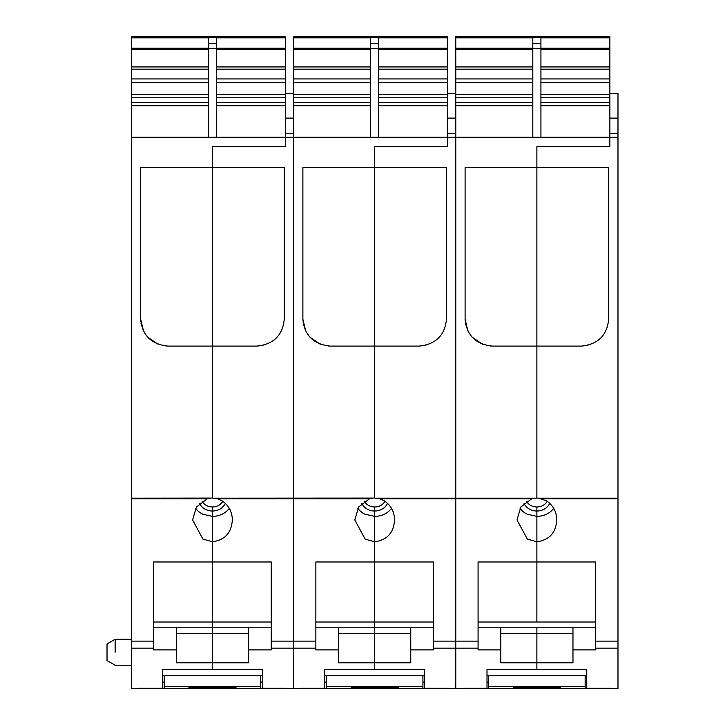 <?xml version="1.0" encoding="UTF-8"?>
<svg xmlns="http://www.w3.org/2000/svg" width="725" height="725" viewBox="0 0 725 725"><rect width="100%" height="100%" fill="white"/><g stroke="black" fill="none" stroke-linecap="round" stroke-linejoin="round"><path stroke-width="1.09" d="M216.512 105.759L285.451 105.759L285.451 146.559L212.452 146.559L285.451 146.559L285.451 137.224L131.343 137.224L131.343 498.854L207.232 498.854L196.457 506.965L192.578 519.934L202.927 539.101L212.452 541.774L212.452 561.975L153.655 561.975L153.655 649.908L176.365 649.908L176.365 662.804L212.452 662.804L212.452 669.628L262.332 669.628L262.332 688.27L286.257 688.27L286.257 688.75L302.479 688.75L302.479 688.27M131.343 37.22L131.343 36.25L285.451 36.25L285.451 37.22L131.343 37.22L285.451 37.31L285.451 105.759M131.343 498.854L131.343 688.75L164.194 688.687L164.194 675.772M131.343 37.31L131.343 137.224M131.343 498.147L212.452 498.066L212.452 346.097L167.72 346.097C151.235 344.221 142.218 335.276 140.677 319.245L140.677 167.638L212.452 167.638L212.452 146.559L212.452 498.066L217.681 498.854L221.977 500.767C228.747 505.343 232.199 511.732 232.326 519.934L232.326 519.934C231.538 532.775 224.913 540.053 212.452 541.774L212.452 511.025A13.693 11.863 0 0 1 205.891 509.575A13.693 11.863 0 0 1 199.602 503.268M167.72 346.097L165.98 346.024M158.005 344.212L147.71 337.125L158.005 344.212M143.505 331.026L141.003 323.314L143.505 331.026L140.677 319.245M140.732 320.921L140.686 320.16L140.732 320.921M155.676 36.25L269.229 36.25M208.401 137.224L208.401 37.836L131.343 37.836M208.401 43.31L216.512 43.31L216.512 37.836L285.451 37.836M162.572 688.27L138.647 688.27L138.647 688.75L138.647 688.27L162.572 688.27L162.572 669.628L212.452 669.628L212.452 662.804L248.548 662.804L248.548 649.908L271.259 649.908L271.259 648.132L293.562 648.132L293.562 688.75L293.562 648.132L315.864 648.132L315.864 649.908L338.575 649.908L338.575 662.804L374.662 662.804L374.662 669.628L424.542 669.628L424.542 688.27L448.476 688.27L448.476 688.75L464.698 688.75L464.698 688.27M210.776 498.147L207.232 498.854M115.13 652.255C115.13 668.994 115.13 668.994 115.13 652.255L115.13 639.278L131.343 639.278M216.512 137.224L216.512 43.31M153.655 561.975L153.655 622.014L212.452 622.014L212.452 627.216L212.452 622.014L271.259 622.014L271.259 561.975L212.452 561.975L212.452 622.014L212.452 516.372L202.927 514.27A19.874 17.21 0 0 1 195.623 508.316M202.148 501.256A11.355 9.833 180 0 0 207.006 505.769A11.355 9.833 0 0 0 212.452 506.974L212.452 516.372A19.874 17.21 0 0 0 229.281 508.316M248.548 633.315L212.452 633.315L212.452 627.216L212.452 662.804L212.452 633.315L176.365 633.315M158.041 344.23L147.746 337.161M176.365 627.216L176.365 649.908M115.13 639.278L107.019 643.954L107.019 660.548L115.13 665.233L131.343 665.233M271.259 627.216L153.655 627.216M262.332 688.27L286.257 688.27L286.257 688.75L284.635 688.75L284.635 688.27M248.548 627.216L248.548 649.908M222.765 501.256A11.355 9.833 180 0 1 212.452 506.974L212.452 511.025A13.693 11.863 0 0 0 225.303 503.277M284.236 319.308C282.659 335.303 273.642 344.23 257.185 346.097L212.452 346.097L212.452 167.638L284.236 167.638L284.236 319.245M217.681 498.854L293.562 498.854L293.562 137.224L293.562 648.132L293.562 498.854L369.442 498.854L358.676 506.965L354.797 519.934L365.137 539.101L374.662 541.774L374.662 561.975L315.864 561.975L315.864 648.132M271.259 561.975L271.259 648.132M293.562 37.22L447.66 37.22L447.66 36.25L293.562 36.25L293.562 137.224L285.451 137.224M257.185 346.097L265.586 344.692M285.451 93.434L293.562 93.434M262.332 675.772L162.572 675.772M260.71 675.772L260.71 686.62L164.194 686.62M260.71 686.62L260.71 688.687L284.635 688.687M188.935 688.687L188.935 687.373L235.978 687.373L235.978 688.75L188.935 688.687M284.635 688.75L140.269 688.75M424.542 675.772L324.782 675.772M302.479 688.687L326.404 688.687L326.404 675.772M422.92 675.772L422.92 688.687L446.854 688.27M351.145 688.687L351.145 687.373L398.188 687.373L398.188 688.75L351.145 688.687M326.404 686.62L422.92 686.62M446.854 688.687L302.479 688.75M464.698 688.687L488.623 688.687L488.623 675.772M585.138 675.772L585.138 688.687L609.063 688.27M513.354 688.687L513.354 687.373L560.398 687.373L560.398 688.75L513.354 688.687M488.623 686.62L585.138 686.62M609.063 688.687L464.698 688.75M586.761 675.772L487.001 675.772M378.722 105.759L447.66 105.759L447.66 146.559L374.662 146.559L447.66 146.559L447.66 137.224L293.562 137.224M447.66 37.229L447.66 105.759M214.138 498.147L374.662 498.066L374.662 346.097L329.929 346.097C313.454 344.221 304.437 335.276 302.887 319.245L302.887 167.638L374.662 167.638L374.662 146.559L374.662 498.066L379.891 498.854L384.196 500.767C390.956 505.343 394.409 511.732 394.536 519.934L394.536 519.934C393.757 532.775 387.132 540.053 374.662 541.774L374.662 511.025A13.693 11.863 0 0 1 368.101 509.575A13.693 11.863 0 0 1 361.82 503.268M329.929 346.097L328.189 346.024M320.214 344.212L309.928 337.125L320.214 344.212M305.714 331.026L303.213 323.314L305.714 331.026L302.887 319.245M317.894 36.25L431.438 36.25M370.611 137.224L370.611 37.836L293.562 37.836M370.611 43.31L378.722 43.31L378.722 37.836L447.66 37.836M324.782 688.27L300.857 688.27L300.857 688.75L300.857 688.27L324.782 688.27L324.782 669.628L374.662 669.628L374.662 662.804L410.758 662.804L410.758 649.908L433.468 649.908L433.468 648.132L455.771 648.132L455.771 688.75L455.771 648.132L478.074 648.132L478.074 649.908L500.785 649.908L500.785 662.804L536.881 662.804L536.881 669.628L586.761 669.628L586.761 688.27L617.981 688.75L617.981 498.147L538.557 498.147L546.405 500.767C553.175 505.343 556.619 511.732 556.746 519.934L556.746 519.934C555.966 532.775 549.342 540.053 536.881 541.774L527.356 539.101L517.007 519.934L520.885 506.965L531.652 498.854L536.881 498.066L536.881 346.097L492.148 346.097C475.663 344.221 466.646 335.276 465.097 319.245L465.097 167.638L536.881 167.638L536.881 146.559L609.87 146.559L536.881 146.559L536.881 498.066L538.557 498.147M372.985 498.147L369.442 498.854M378.722 137.224L378.722 43.31M315.864 561.975L315.864 622.014L374.662 622.014L374.662 627.216L374.662 622.014L433.468 622.014L433.468 561.975L374.662 561.975L374.662 622.014L374.662 516.372L365.137 514.27A19.874 17.21 0 0 1 357.842 508.316M364.358 501.256A11.355 9.833 180 0 0 369.224 505.769A11.355 9.833 0 0 0 374.662 506.974L374.662 516.372A19.874 17.21 0 0 0 391.491 508.316M410.758 633.315L374.662 633.315L374.662 627.216L374.662 662.804L374.662 633.315L338.575 633.315M320.26 344.23L309.956 337.161M338.575 627.216L338.575 649.908M433.468 627.216L315.864 627.216M424.542 688.27L448.476 688.27L448.476 688.75L446.854 688.75M410.758 627.216L410.758 649.908M384.975 501.256A11.355 9.833 180 0 1 374.662 506.974L374.662 511.025A13.693 11.863 0 0 0 387.513 503.277M446.446 319.308C444.869 335.303 435.852 344.23 419.394 346.097L374.662 346.097L374.662 167.638L446.446 167.638L446.446 319.245M379.891 498.854L455.771 498.854L455.771 137.224L455.771 648.132L455.771 498.854L531.652 498.854M433.468 561.975L433.468 648.132M455.771 37.22L609.87 37.22L609.87 36.25L455.771 36.25L455.771 137.224L447.66 137.224M419.394 346.097L427.795 344.692M447.66 93.434L455.771 93.434M540.932 105.759L609.87 105.759L609.87 146.559L609.87 137.224L455.771 137.224M609.87 37.229L609.87 105.759M492.148 346.097L490.399 346.024M482.424 344.212L472.138 337.125L482.424 344.212M467.933 331.026L465.423 323.314L467.933 331.026L465.097 319.245M465.151 320.921L465.115 320.16M480.104 36.25L593.657 36.25M532.821 137.224L532.821 37.836L455.771 37.836M532.821 43.31L540.932 43.31L540.932 37.836L609.87 37.836M487.001 688.27L463.076 688.27L463.076 688.75L463.076 688.27L487.001 688.27L487.001 669.628L536.881 669.628L536.881 662.804L572.967 662.804L572.967 649.908L595.678 649.908L595.678 648.132L617.981 648.132M433.468 641.136L478.074 641.136L478.074 648.132M478.074 641.136L478.074 561.975L536.881 561.975L536.881 622.014L478.074 622.014L478.074 561.975M595.678 561.975L595.678 622.014L536.881 622.014L536.881 516.372L536.881 561.975L595.678 561.975L595.678 648.132M540.932 137.224L540.932 43.31M553.71 508.316A19.874 17.21 0 0 1 536.881 516.372L527.356 514.27A19.874 17.21 0 0 1 520.052 508.316M526.567 501.256A11.355 9.833 180 0 0 531.434 505.769A11.355 9.833 0 0 0 536.881 506.974L536.881 511.025A13.693 11.863 0 0 1 530.31 509.575A13.693 11.863 0 0 1 524.03 503.268M536.881 516.372L536.881 511.025L536.881 516.372M572.967 633.315L536.881 633.315L536.881 627.216L536.881 662.804L536.881 633.315L500.785 633.315M482.469 344.23L472.165 337.161M500.785 627.216L500.785 649.908M595.678 627.216L478.074 627.216M586.761 688.27L610.686 688.27L610.686 688.75L609.063 688.75M572.967 627.216L572.967 649.908M547.185 501.256A11.355 9.833 180 0 1 536.881 506.974L536.881 511.025A13.693 11.863 0 0 0 549.722 503.277M608.656 319.308C607.079 335.303 598.062 344.23 581.613 346.097L536.881 346.097L536.881 167.638L608.656 167.638L608.656 319.245M609.87 93.434L617.981 93.434L617.981 498.147M617.981 137.224L609.87 137.224M581.613 346.097L590.014 344.692M131.751 36.25L131.751 37.22M216.512 48.222L285.451 48.222M216.512 49.4L285.451 49.4M216.512 66.927L285.451 66.927M216.512 69.174L285.451 69.174M216.512 78.934L285.451 78.934M216.512 82.686L285.451 82.686M216.512 94.404L285.451 94.404M216.512 97.784L285.451 97.784M216.512 102.379L285.451 102.379M131.343 648.132L153.655 648.132M131.343 641.136L153.655 641.136M131.343 105.759L208.401 105.759M131.343 102.379L208.401 102.379M131.343 97.784L208.401 97.784M131.343 94.404L208.401 94.404M131.343 82.686L208.401 82.686M131.343 78.934L208.401 78.934M131.343 69.174L208.401 69.174M131.343 66.927L208.401 66.927M131.343 49.4L208.401 49.4M131.343 48.222L208.401 48.222M208.401 48.475L216.512 48.475M271.259 641.136L315.864 641.136M285.451 118.112L293.562 118.112M293.562 133.699L285.451 133.699M162.572 682.089L164.194 682.089M260.71 682.089L262.332 682.089M324.782 682.089L326.404 682.089M422.92 682.089L424.542 682.089M487.001 682.089L488.623 682.089M585.138 682.089L586.761 682.089M293.969 36.25L293.969 37.22M293.562 37.31L447.66 37.31M378.722 48.222L447.66 48.222M378.722 49.4L447.66 49.4M378.722 66.927L447.66 66.927M378.722 69.174L447.66 69.174M378.722 78.934L447.66 78.934M378.722 82.686L447.66 82.686M378.722 94.404L447.66 94.404M378.722 97.784L447.66 97.784M378.722 102.379L447.66 102.379M293.562 105.759L370.611 105.759M293.562 102.379L370.611 102.379M293.562 97.784L370.611 97.784M293.562 94.404L370.611 94.404M293.562 82.686L370.611 82.686M293.562 78.934L370.611 78.934M293.562 69.174L370.611 69.174M293.562 66.927L370.611 66.927M293.562 49.4L370.611 49.4M293.562 48.222L370.611 48.222M370.611 48.475L378.722 48.475M376.347 498.147L535.195 498.147M447.66 118.112L455.771 118.112M455.771 133.699L447.66 133.699M456.179 36.25L456.179 37.22M455.771 37.31L609.87 37.31M540.932 48.222L609.87 48.222M540.932 49.4L609.87 49.4M540.932 66.927L609.87 66.927M540.932 69.174L609.87 69.174M540.932 78.934L609.87 78.934M540.932 82.686L609.87 82.686M540.932 94.404L609.87 94.404M540.932 97.784L609.87 97.784M540.932 102.379L609.87 102.379M455.771 105.759L532.821 105.759M455.771 102.379L532.821 102.379M455.771 97.784L532.821 97.784M455.771 94.404L532.821 94.404M455.771 82.686L532.821 82.686M455.771 78.934L532.821 78.934M455.771 69.174L532.821 69.174M455.771 66.927L532.821 66.927M455.771 49.4L532.821 49.4M455.771 48.222L532.821 48.222M532.821 48.475L540.932 48.475M595.678 641.136L617.981 641.136M542.101 498.854L617.981 498.854M609.87 118.112L617.981 118.112M617.981 133.699L609.87 133.699"/></g></svg>
